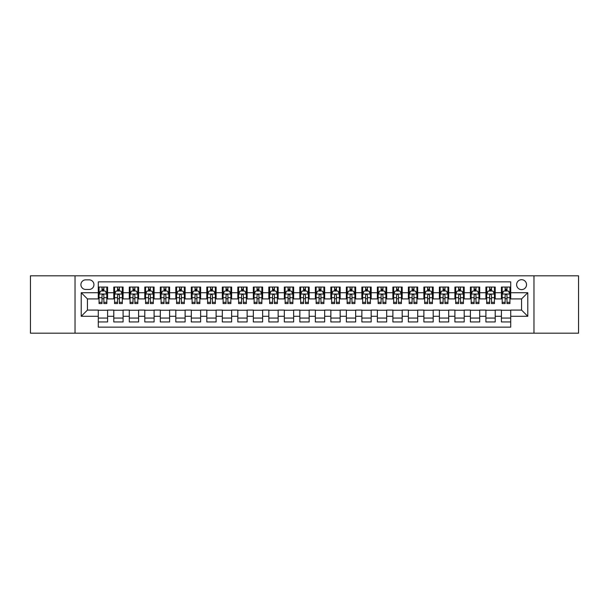 <?xml version="1.0" encoding="UTF-8"?>
<svg xmlns="http://www.w3.org/2000/svg" width="609" height="609" viewBox="0 0 609 609"><rect width="100%" height="100%" fill="white"/><g stroke="black" fill="none" stroke-linecap="round" stroke-linejoin="round"><path stroke-width="0.91" d="M521.57 279.691A4.963 4.963 0 0 0 516.607 284.654A4.963 4.963 0 0 0 521.57 289.618A4.963 4.963 0 0 0 526.534 284.654A4.963 4.963 0 0 0 521.57 279.691M533.971 333.184L578.55 333.184L578.55 275.816L533.971 275.816L533.971 333.184L75.029 333.184L75.029 275.816L30.45 275.816L30.45 333.184L75.029 333.184M510.715 287.06L501.413 287.06L501.413 292.716L495.208 292.716L495.208 298.92L501.413 298.92L501.413 292.716M495.208 292.716L495.208 287.06L485.906 287.06L485.906 292.716L479.709 292.716L479.709 298.92L485.906 298.92L485.906 292.716M479.709 292.716L479.709 287.06L470.399 287.06L470.399 292.716L464.203 292.716L464.203 298.92L470.399 298.92L470.399 292.716M464.203 292.716L464.203 287.06L454.9 287.06L454.9 292.716L448.696 292.716L448.696 298.92L454.9 298.92L454.9 292.716M448.696 292.716L448.696 287.06L439.394 287.06L439.394 292.716L433.189 292.716L433.189 298.92L439.394 298.92L439.394 292.716M433.189 292.716L433.189 287.06L423.887 287.06L423.887 292.716L417.683 292.716L417.683 298.92L423.887 298.92L423.887 292.716M417.683 292.716L417.683 287.06L408.38 287.06L408.38 292.716L402.184 292.716L402.184 298.92L408.38 298.92L408.38 292.716M402.184 292.716L402.184 287.06L392.881 287.06L392.881 292.716L386.677 292.716L386.677 298.92L392.881 298.92L392.881 292.716M386.677 292.716L386.677 287.06L377.374 287.06L377.374 292.716L371.17 292.716L371.17 298.92L377.374 298.92L377.374 292.716M371.17 292.716L371.17 287.06L361.868 287.06L361.868 292.716L355.664 292.716L355.664 298.92L361.868 298.92L361.868 292.716M355.664 292.716L355.664 287.06L346.361 287.06L346.361 292.716L340.165 292.716L340.165 298.92L346.361 298.92L346.361 292.716M340.165 292.716L340.165 287.06L330.862 287.06L330.862 292.716L324.658 292.716L324.658 298.92L330.862 298.92L330.862 292.716M324.658 292.716L324.658 287.06L315.355 287.06L315.355 292.716L309.151 292.716L309.151 298.92L315.355 298.92L315.355 292.716M309.151 292.716L309.151 287.06L299.849 287.06L299.849 292.716L293.645 292.716L293.645 298.92L299.849 298.92L299.849 292.716M293.645 292.716L293.645 287.06L284.342 287.06L284.342 292.716L278.138 292.716L278.138 298.92L284.342 298.92L284.342 292.716M278.138 292.716L278.138 287.06L268.835 287.06L268.835 292.716L262.639 292.716L262.639 298.92L268.835 298.92L268.835 292.716M262.639 292.716L262.639 287.06L253.336 287.06L253.336 292.716L247.132 292.716L247.132 298.92L253.336 298.92L253.336 292.716M247.132 292.716L247.132 287.06L237.83 287.06L237.83 292.716L231.626 292.716L231.626 298.92L237.83 298.92L237.83 292.716M231.626 292.716L231.626 287.06L222.323 287.06L222.323 292.716L216.119 292.716L216.119 298.92L222.323 298.92L222.323 292.716M216.119 292.716L216.119 287.06L206.816 287.06L206.816 292.716L200.62 292.716L200.62 298.92L206.816 298.92L206.816 292.716M200.62 292.716L200.62 287.06L191.317 287.06L191.317 292.716L185.113 292.716L185.113 298.92L191.317 298.92L191.317 292.716M185.113 292.716L185.113 287.06L175.811 287.06L175.811 292.716L169.607 292.716L169.607 298.92L175.811 298.92L175.811 292.716M169.607 292.716L169.607 287.06L160.304 287.06L160.304 292.716L154.1 292.716L154.1 298.92L160.304 298.92L160.304 292.716M154.1 292.716L154.1 287.06L144.797 287.06L144.797 292.716L138.601 292.716L138.601 298.92L144.797 298.92L144.797 292.716M138.601 292.716L138.601 287.06L129.291 287.06L129.291 292.716L123.094 292.716L123.094 298.92L129.291 298.92L129.291 292.716M123.094 292.716L123.094 287.06L113.792 287.06L113.792 298.92L107.587 298.92L107.587 287.06L98.285 287.06M98.285 321.94L107.587 321.94L107.587 310.08L113.792 310.08L113.792 321.94L123.094 321.94L123.094 310.08L129.291 310.08L129.291 316.284L123.094 316.284M129.291 316.284L129.291 321.94L138.601 321.94L138.601 310.08L144.797 310.08L144.797 316.284L138.601 316.284M144.797 316.284L144.797 321.94L154.1 321.94L154.1 310.08L160.304 310.08L160.304 316.284L154.1 316.284M160.304 316.284L160.304 321.94L169.607 321.94L169.607 310.08L175.811 310.08L175.811 316.284L169.607 316.284M175.811 316.284L175.811 321.94L185.113 321.94L185.113 310.08L191.317 310.08L191.317 316.284L185.113 316.284M191.317 316.284L191.317 321.94L200.62 321.94L200.62 310.08L206.816 310.08L206.816 316.284L200.62 316.284M206.816 316.284L206.816 321.94L216.119 321.94L216.119 310.08L222.323 310.08L222.323 316.284L216.119 316.284M222.323 316.284L222.323 321.94L231.626 321.94L231.626 310.08L237.83 310.08L237.83 316.284L231.626 316.284M237.83 316.284L237.83 321.94L247.132 321.94L247.132 310.08L253.336 310.08L253.336 316.284L247.132 316.284M253.336 316.284L253.336 321.94L262.639 321.94L262.639 310.08L268.835 310.08L268.835 316.284L262.639 316.284M268.835 316.284L268.835 321.94L278.138 321.94L278.138 310.08L284.342 310.08L284.342 316.284L278.138 316.284M284.342 316.284L284.342 321.94L293.645 321.94L293.645 310.08L299.849 310.08L299.849 316.284L293.645 316.284M299.849 316.284L299.849 321.94L309.151 321.94L309.151 310.08L315.355 310.08L315.355 316.284L309.151 316.284M315.355 316.284L315.355 321.94L324.658 321.94L324.658 310.08L330.862 310.08L330.862 316.284L324.658 316.284M330.862 316.284L330.862 321.94L340.165 321.94L340.165 310.08L346.361 310.08L346.361 316.284L340.165 316.284M346.361 316.284L346.361 321.94L355.664 321.94L355.664 310.08L361.868 310.08L361.868 316.284L355.664 316.284M361.868 316.284L361.868 321.94L371.17 321.94L371.17 310.08L377.374 310.08L377.374 316.284L371.17 316.284M377.374 316.284L377.374 321.94L386.677 321.94L386.677 310.08L392.881 310.08L392.881 316.284L386.677 316.284M392.881 316.284L392.881 321.94L402.184 321.94L402.184 310.08L408.38 310.08L408.38 316.284L402.184 316.284M408.38 316.284L408.38 321.94L417.683 321.94L417.683 310.08L423.887 310.08L423.887 316.284L417.683 316.284M423.887 316.284L423.887 321.94L433.189 321.94L433.189 310.08L439.394 310.08L439.394 316.284L433.189 316.284M439.394 316.284L439.394 321.94L448.696 321.94L448.696 310.08L454.9 310.08L454.9 316.284L448.696 316.284M454.9 316.284L454.9 321.94L464.203 321.94L464.203 310.08L470.399 310.08L470.399 316.284L464.203 316.284M470.399 316.284L470.399 321.94L479.709 321.94L479.709 310.08L485.906 310.08L485.906 316.284L479.709 316.284M485.906 316.284L485.906 321.94L495.208 321.94L495.208 310.08L501.413 310.08L501.413 316.284L495.208 316.284M85.724 289.458L89.135 289.458A4.803 4.803 0 0 0 93.946 284.654A4.803 4.803 0 0 0 89.135 279.851L85.724 279.851A4.803 4.803 0 0 0 80.921 284.654A4.803 4.803 0 0 0 85.724 289.458M533.971 275.816L75.029 275.816M510.715 292.716L510.715 281.86L98.285 281.86L98.285 298.92L87.43 298.92L87.43 310.08L98.285 310.08L98.285 327.14L510.715 327.14L510.715 310.08L521.57 310.08L521.57 298.92L510.715 298.92L510.715 292.716L527.775 292.716L527.775 316.284L510.715 316.284M98.285 316.284L81.225 316.284L81.225 292.716L98.285 292.716M501.413 316.284L501.413 321.94L510.715 321.94M98.285 290.935L99.061 290.935M102.007 290.935L103.865 290.935M106.811 290.935L107.587 290.935M98.285 298.76L99.061 298.76M102.007 298.76L103.865 298.76M106.811 298.76L107.587 298.76M98.285 310.24L107.587 310.24M98.285 318.065L107.587 318.065M113.792 298.76L114.568 298.76M117.507 298.76L119.372 298.76M122.318 298.76L123.094 298.76M113.792 290.935L114.568 290.935M117.507 290.935L119.372 290.935M122.318 290.935L123.094 290.935M113.792 310.24L123.094 310.24M113.792 318.065L123.094 318.065M129.291 310.24L138.601 310.24M129.291 318.065L138.601 318.065M129.291 290.935L130.067 290.935M133.013 290.935L134.878 290.935M137.824 290.935L138.601 290.935M129.291 298.76L130.067 298.76M133.013 298.76L134.878 298.76M137.824 298.76L138.601 298.76M144.797 310.24L154.1 310.24M144.797 318.065L154.1 318.065M144.797 290.935L145.574 290.935M148.52 290.935L150.377 290.935M153.323 290.935L154.1 290.935M144.797 298.76L145.574 298.76M148.52 298.76L150.377 298.76M153.323 298.76L154.1 298.76M160.304 310.24L169.607 310.24M160.304 318.065L169.607 318.065M160.304 290.935L161.081 290.935M164.027 290.935L165.884 290.935M168.83 290.935L169.607 290.935M160.304 298.76L161.081 298.76M164.027 298.76L165.884 298.76M168.83 298.76L169.607 298.76M175.811 310.24L185.113 310.24M175.811 318.065L185.113 318.065M175.811 290.935L176.587 290.935M179.533 290.935L181.391 290.935M184.337 290.935L185.113 290.935M175.811 298.76L176.587 298.76M179.533 298.76L181.391 298.76M184.337 298.76L185.113 298.76M191.317 310.24L200.62 310.24M191.317 318.065L200.62 318.065M191.317 290.935L192.086 290.935M195.032 290.935L196.897 290.935M199.843 290.935L200.62 290.935M191.317 298.76L192.086 298.76M195.032 298.76L196.897 298.76M199.843 298.76L200.62 298.76M206.816 310.24L216.119 310.24M206.816 318.065L216.119 318.065M206.816 290.935L207.593 290.935M210.539 290.935L212.404 290.935M215.35 290.935L216.119 290.935M206.816 298.76L207.593 298.76M210.539 298.76L212.404 298.76M215.35 298.76L216.119 298.76M222.323 310.24L231.626 310.24M222.323 318.065L231.626 318.065M222.323 290.935L223.1 290.935M226.046 290.935L227.903 290.935M230.849 290.935L231.626 290.935M222.323 298.76L223.1 298.76M226.046 298.76L227.903 298.76M230.849 298.76L231.626 298.76M237.83 310.24L247.132 310.24M237.83 318.065L247.132 318.065M237.83 290.935L238.606 290.935M241.552 290.935L243.41 290.935M246.356 290.935L247.132 290.935M237.83 298.76L238.606 298.76M241.552 298.76L243.41 298.76M246.356 298.76L247.132 298.76M253.336 310.24L262.639 310.24M253.336 318.065L262.639 318.065M253.336 290.935L254.105 290.935M257.051 290.935L258.916 290.935M261.862 290.935L262.639 290.935M253.336 298.76L254.105 298.76M257.051 298.76L258.916 298.76M261.862 298.76L262.639 298.76M268.835 310.24L278.138 310.24M268.835 318.065L278.138 318.065M268.835 290.935L269.612 290.935M272.558 290.935L274.423 290.935M277.369 290.935L278.138 290.935M268.835 298.76L269.612 298.76M272.558 298.76L274.423 298.76M277.369 298.76L278.138 298.76M284.342 310.24L293.645 310.24M284.342 318.065L293.645 318.065M284.342 290.935L285.119 290.935M288.065 290.935L289.922 290.935M292.868 290.935L293.645 290.935M284.342 298.76L285.119 298.76M288.065 298.76L289.922 298.76M292.868 298.76L293.645 298.76M299.849 310.24L309.151 310.24M299.849 318.065L309.151 318.065M299.849 290.935L300.625 290.935M303.571 290.935L305.429 290.935M308.375 290.935L309.151 290.935M299.849 298.76L300.625 298.76M303.571 298.76L305.429 298.76M308.375 298.76L309.151 298.76M315.355 310.24L324.658 310.24M315.355 318.065L324.658 318.065M315.355 290.935L316.132 290.935M319.078 290.935L320.935 290.935M323.881 290.935L324.658 290.935M315.355 298.76L316.132 298.76M319.078 298.76L320.935 298.76M323.881 298.76L324.658 298.76M330.862 310.24L340.165 310.24M330.862 318.065L340.165 318.065M330.862 290.935L331.631 290.935M334.577 290.935L336.442 290.935M339.388 290.935L340.165 290.935M330.862 298.76L331.631 298.76M334.577 298.76L336.442 298.76M339.388 298.76L340.165 298.76M346.361 310.24L355.664 310.24M346.361 318.065L355.664 318.065M346.361 290.935L347.138 290.935M350.084 290.935L351.949 290.935M354.895 290.935L355.664 290.935M346.361 298.76L347.138 298.76M350.084 298.76L351.949 298.76M354.895 298.76L355.664 298.76M361.868 310.24L371.17 310.24M361.868 318.065L371.17 318.065M361.868 290.935L362.644 290.935M365.59 290.935L367.448 290.935M370.394 290.935L371.17 290.935M361.868 298.76L362.644 298.76M365.59 298.76L367.448 298.76M370.394 298.76L371.17 298.76M377.374 310.24L386.677 310.24M377.374 318.065L386.677 318.065M377.374 290.935L378.151 290.935M381.097 290.935L382.954 290.935M385.9 290.935L386.677 290.935M377.374 298.76L378.151 298.76M381.097 298.76L382.954 298.76M385.9 298.76L386.677 298.76M392.881 310.24L402.184 310.24M392.881 318.065L402.184 318.065M392.881 290.935L393.65 290.935M396.596 290.935L398.461 290.935M401.407 290.935L402.184 290.935M392.881 298.76L393.65 298.76M396.596 298.76L398.461 298.76M401.407 298.76L402.184 298.76M408.38 310.24L417.683 310.24M408.38 318.065L417.683 318.065M408.38 290.935L409.157 290.935M412.103 290.935L413.968 290.935M416.914 290.935L417.683 290.935M408.38 298.76L409.157 298.76M412.103 298.76L413.968 298.76M416.914 298.76L417.683 298.76M423.887 310.24L433.189 310.24M423.887 318.065L433.189 318.065M423.887 290.935L424.663 290.935M427.609 290.935L429.467 290.935M432.413 290.935L433.189 290.935M423.887 298.76L424.663 298.76M427.609 298.76L429.467 298.76M432.413 298.76L433.189 298.76M439.394 310.24L448.696 310.24M439.394 318.065L448.696 318.065M439.394 290.935L440.17 290.935M443.116 290.935L444.973 290.935M447.919 290.935L448.696 290.935M439.394 298.76L440.17 298.76M443.116 298.76L444.973 298.76M447.919 298.76L448.696 298.76M454.9 310.24L464.203 310.24M454.9 318.065L464.203 318.065M454.9 290.935L455.677 290.935M458.623 290.935L460.48 290.935M463.426 290.935L464.203 290.935M454.9 298.76L455.677 298.76M458.623 298.76L460.48 298.76M463.426 298.76L464.203 298.76M470.399 310.24L479.709 310.24M470.399 318.065L479.709 318.065M470.399 290.935L471.176 290.935M474.122 290.935L475.987 290.935M478.933 290.935L479.709 290.935M470.399 298.76L471.176 298.76M474.122 298.76L475.987 298.76M478.933 298.76L479.709 298.76M485.906 310.24L495.208 310.24M485.906 318.065L495.208 318.065M485.906 290.935L486.682 290.935M489.628 290.935L491.493 290.935M494.432 290.935L495.208 290.935M485.906 298.76L486.682 298.76M489.628 298.76L491.493 298.76M494.432 298.76L495.208 298.76M501.413 310.24L510.715 310.24M501.413 318.065L510.715 318.065M501.413 290.935L502.189 290.935M505.135 290.935L506.993 290.935M509.939 290.935L510.715 290.935M501.413 298.76L502.189 298.76M505.135 298.76L506.993 298.76M509.939 298.76L510.715 298.76M87.43 298.92L81.225 292.716M87.43 310.08L81.225 316.284M527.775 292.716L521.57 298.92M527.775 316.284L521.57 310.08M103.865 289.069L102.007 289.069M106.811 302.308L103.865 302.308L103.865 303.571L106.811 303.571L106.811 294.109L105.258 291.011L100.607 291.011L99.061 294.109L99.061 303.571L102.007 303.571L102.007 302.308L99.061 302.308M99.061 294.109L99.061 287.06M106.811 294.109L106.811 287.06M102.007 291.011L102.007 287.06M103.865 287.06L103.865 291.011M103.865 302.308L103.865 295.274C103.248 294.078 102.624 294.078 102.007 295.274L102.007 302.308M119.372 289.069L117.507 289.069M122.318 302.308L119.372 302.308L119.372 303.571L122.318 303.571L122.318 294.109L120.765 291.011L116.113 291.011L114.568 294.109L114.568 303.571L117.507 303.571L117.507 302.308L114.568 302.308M114.568 294.109L114.568 287.06M122.318 294.109L122.318 287.06M117.507 291.011L117.507 287.06M119.372 287.06L119.372 291.011M119.372 302.308L119.372 295.274C118.755 294.078 118.131 294.078 117.507 295.274L117.507 302.308M134.878 289.069L133.013 289.069M137.824 302.308L134.878 302.308L134.878 303.571L137.824 303.571L137.824 294.109L136.271 291.011L131.62 291.011L130.067 294.109L130.067 303.571L133.013 303.571L133.013 302.308L130.067 302.308M130.067 294.109L130.067 287.06M137.824 294.109L137.824 287.06M133.013 291.011L133.013 287.06M134.878 287.06L134.878 291.011M134.878 302.308L134.878 295.274C134.254 294.078 133.637 294.078 133.013 295.274L133.013 302.308M150.377 289.069L148.52 289.069M153.323 302.308L150.377 302.308L150.377 303.571L153.323 303.571L153.323 294.109L151.778 291.011L147.127 291.011L145.574 294.109L145.574 303.571L148.52 303.571L148.52 302.308L145.574 302.308M145.574 294.109L145.574 287.06M153.323 294.109L153.323 287.06M148.52 291.011L148.52 287.06M150.377 287.06L150.377 291.011M150.377 302.308L150.377 295.274C149.761 294.078 149.144 294.078 148.52 295.274L148.52 302.308M165.884 289.069L164.027 289.069M168.83 302.308L165.884 302.308L165.884 303.571L168.83 303.571L168.83 294.109L167.285 291.011L162.633 291.011L161.081 294.109L161.081 303.571L164.027 303.571L164.027 302.308L161.081 302.308M161.081 294.109L161.081 287.06M168.83 294.109L168.83 287.06M164.027 291.011L164.027 287.06M165.884 287.06L165.884 291.011M165.884 302.308L165.884 295.274C165.267 294.078 164.643 294.078 164.027 295.274L164.027 302.308M181.391 289.069L179.533 289.069M184.337 302.308L181.391 302.308L181.391 303.571L184.337 303.571L184.337 294.109L182.784 291.011L178.132 291.011L176.587 294.109L176.587 303.571L179.533 303.571L179.533 302.308L176.587 302.308M176.587 294.109L176.587 287.06M184.337 294.109L184.337 287.06M179.533 291.011L179.533 287.06M181.391 287.06L181.391 291.011M181.391 302.308L181.391 295.274C180.774 294.078 180.15 294.078 179.533 295.274L179.533 302.308M196.897 289.069L195.032 289.069M199.843 302.308L196.897 302.308L196.897 303.571L199.843 303.571L199.843 294.109L198.29 291.011L193.639 291.011L192.086 294.109L192.086 303.571L195.032 303.571L195.032 302.308L192.086 302.308M192.086 294.109L192.086 287.06M199.843 294.109L199.843 287.06M195.032 291.011L195.032 287.06M196.897 287.06L196.897 291.011M196.897 302.308L196.897 295.274C196.273 294.078 195.656 294.078 195.032 295.274L195.032 302.308M212.404 289.069L210.539 289.069M215.35 302.308L212.404 302.308L212.404 303.571L215.35 303.571L215.35 294.109L213.797 291.011L209.146 291.011L207.593 294.109L207.593 303.571L210.539 303.571L210.539 302.308L207.593 302.308M207.593 294.109L207.593 287.06M215.35 294.109L215.35 287.06M210.539 291.011L210.539 287.06M212.404 287.06L212.404 291.011M212.404 302.308L212.404 295.274C211.78 294.078 211.163 294.078 210.539 295.274L210.539 302.308M227.903 289.069L226.046 289.069M230.849 302.308L227.903 302.308L227.903 303.571L230.849 303.571L230.849 294.109L229.304 291.011L224.652 291.011L223.1 294.109L223.1 303.571L226.046 303.571L226.046 302.308L223.1 302.308M223.1 294.109L223.1 287.06M230.849 294.109L230.849 287.06M226.046 291.011L226.046 287.06M227.903 287.06L227.903 291.011M227.903 302.308L227.903 295.274C227.286 294.078 226.662 294.078 226.046 295.274L226.046 302.308M243.41 289.069L241.552 289.069M246.356 302.308L243.41 302.308L243.41 303.571L246.356 303.571L246.356 294.109L244.803 291.011L240.152 291.011L238.606 294.109L238.606 303.571L241.552 303.571L241.552 302.308L238.606 302.308M238.606 294.109L238.606 287.06M246.356 294.109L246.356 287.06M241.552 291.011L241.552 287.06M243.41 287.06L243.41 291.011M243.41 302.308L243.41 295.274C242.793 294.078 242.169 294.078 241.552 295.274L241.552 302.308M258.916 289.069L257.051 289.069M261.862 302.308L258.916 302.308L258.916 303.571L261.862 303.571L261.862 294.109L260.309 291.011L255.658 291.011L254.105 294.109L254.105 303.571L257.051 303.571L257.051 302.308L254.105 302.308M254.105 294.109L254.105 287.06M261.862 294.109L261.862 287.06M257.051 291.011L257.051 287.06M258.916 287.06L258.916 291.011M258.916 302.308L258.916 295.274C258.3 294.078 257.676 294.078 257.051 295.274L257.051 302.308M274.423 289.069L272.558 289.069M277.369 302.308L274.423 302.308L274.423 303.571L277.369 303.571L277.369 294.109L275.816 291.011L271.165 291.011L269.612 294.109L269.612 303.571L272.558 303.571L272.558 302.308L269.612 302.308M269.612 294.109L269.612 287.06M277.369 294.109L277.369 287.06M272.558 291.011L272.558 287.06M274.423 287.06L274.423 291.011M274.423 302.308L274.423 295.274C273.799 294.078 273.182 294.078 272.558 295.274L272.558 302.308M289.922 289.069L288.065 289.069M292.868 302.308L289.922 302.308L289.922 303.571L292.868 303.571L292.868 294.109L291.323 291.011L286.672 291.011L285.119 294.109L285.119 303.571L288.065 303.571L288.065 302.308L285.119 302.308M285.119 294.109L285.119 287.06M292.868 294.109L292.868 287.06M288.065 291.011L288.065 287.06M289.922 287.06L289.922 291.011M289.922 302.308L289.922 295.274C289.305 294.078 288.689 294.078 288.065 295.274L288.065 302.308M305.429 289.069L303.571 289.069M308.375 302.308L305.429 302.308L305.429 303.571L308.375 303.571L308.375 294.109L306.829 291.011L302.171 291.011L300.625 294.109L300.625 303.571L303.571 303.571L303.571 302.308L300.625 302.308M300.625 294.109L300.625 287.06M308.375 294.109L308.375 287.06M303.571 291.011L303.571 287.06M305.429 287.06L305.429 291.011M305.429 302.308L305.429 295.274C304.812 294.078 304.188 294.078 303.571 295.274L303.571 302.308M320.935 289.069L319.078 289.069M323.881 302.308L320.935 302.308L320.935 303.571L323.881 303.571L323.881 294.109L322.328 291.011L317.677 291.011L316.132 294.109L316.132 303.571L319.078 303.571L319.078 302.308L316.132 302.308M316.132 294.109L316.132 287.06M323.881 294.109L323.881 287.06M319.078 291.011L319.078 287.06M320.935 287.06L320.935 291.011M320.935 302.308L320.935 295.274C320.319 294.078 319.695 294.078 319.078 295.274L319.078 302.308M336.442 289.069L334.577 289.069M339.388 302.308L336.442 302.308L336.442 303.571L339.388 303.571L339.388 294.109L337.835 291.011L333.184 291.011L331.631 294.109L331.631 303.571L334.577 303.571L334.577 302.308L331.631 302.308M331.631 294.109L331.631 287.06M339.388 294.109L339.388 287.06M334.577 291.011L334.577 287.06M336.442 287.06L336.442 291.011M336.442 302.308L336.442 295.274C335.818 294.078 335.201 294.078 334.577 295.274L334.577 302.308M351.949 289.069L350.084 289.069M354.895 302.308L351.949 302.308L351.949 303.571L354.895 303.571L354.895 294.109L353.342 291.011L348.691 291.011L347.138 294.109L347.138 303.571L350.084 303.571L350.084 302.308L347.138 302.308M347.138 294.109L347.138 287.06M354.895 294.109L354.895 287.06M350.084 291.011L350.084 287.06M351.949 287.06L351.949 291.011M351.949 302.308L351.949 295.274C351.324 294.078 350.708 294.078 350.084 295.274L350.084 302.308M367.448 289.069L365.59 289.069M370.394 302.308L367.448 302.308L367.448 303.571L370.394 303.571L370.394 294.109L368.848 291.011L364.197 291.011L362.644 294.109L362.644 303.571L365.59 303.571L365.59 302.308L362.644 302.308M362.644 294.109L362.644 287.06M370.394 294.109L370.394 287.06M365.59 291.011L365.59 287.06M367.448 287.06L367.448 291.011M367.448 302.308L367.448 295.274C366.831 294.078 366.207 294.078 365.59 295.274L365.59 302.308M382.954 289.069L381.097 289.069M385.9 302.308L382.954 302.308L382.954 303.571L385.9 303.571L385.9 294.109L384.348 291.011L379.696 291.011L378.151 294.109L378.151 303.571L381.097 303.571L381.097 302.308L378.151 302.308M378.151 294.109L378.151 287.06M385.9 294.109L385.9 287.06M381.097 291.011L381.097 287.06M382.954 287.06L382.954 291.011M382.954 302.308L382.954 295.274C382.338 294.078 381.714 294.078 381.097 295.274L381.097 302.308M398.461 289.069L396.596 289.069M401.407 302.308L398.461 302.308L398.461 303.571L401.407 303.571L401.407 294.109L399.854 291.011L395.203 291.011L393.65 294.109L393.65 303.571L396.596 303.571L396.596 302.308L393.65 302.308M393.65 294.109L393.65 287.06M401.407 294.109L401.407 287.06M396.596 291.011L396.596 287.06M398.461 287.06L398.461 291.011M398.461 302.308L398.461 295.274C397.837 294.078 397.22 294.078 396.596 295.274L396.596 302.308M413.968 289.069L412.103 289.069M416.914 302.308L413.968 302.308L413.968 303.571L416.914 303.571L416.914 294.109L415.361 291.011L410.71 291.011L409.157 294.109L409.157 303.571L412.103 303.571L412.103 302.308L409.157 302.308M409.157 294.109L409.157 287.06M416.914 294.109L416.914 287.06M412.103 291.011L412.103 287.06M413.968 287.06L413.968 291.011M413.968 302.308L413.968 295.274C413.344 294.078 412.727 294.078 412.103 295.274L412.103 302.308M429.467 289.069L427.609 289.069M432.413 302.308L429.467 302.308L429.467 303.571L432.413 303.571L432.413 294.109L430.868 291.011L426.216 291.011L424.663 294.109L424.663 303.571L427.609 303.571L427.609 302.308L424.663 302.308M424.663 294.109L424.663 287.06M432.413 294.109L432.413 287.06M427.609 291.011L427.609 287.06M429.467 287.06L429.467 291.011M429.467 302.308L429.467 295.274C428.85 294.078 428.234 294.078 427.609 295.274L427.609 302.308M444.973 289.069L443.116 289.069M447.919 302.308L444.973 302.308L444.973 303.571L447.919 303.571L447.919 294.109L446.367 291.011L441.715 291.011L440.17 294.109L440.17 303.571L443.116 303.571L443.116 302.308L440.17 302.308M440.17 294.109L440.17 287.06M447.919 294.109L447.919 287.06M443.116 291.011L443.116 287.06M444.973 287.06L444.973 291.011M444.973 302.308L444.973 295.274C444.357 294.078 443.733 294.078 443.116 295.274L443.116 302.308M460.48 289.069L458.623 289.069M463.426 302.308L460.48 302.308L460.48 303.571L463.426 303.571L463.426 294.109L461.873 291.011L457.222 291.011L455.677 294.109L455.677 303.571L458.623 303.571L458.623 302.308L455.677 302.308M455.677 294.109L455.677 287.06M463.426 294.109L463.426 287.06M458.623 291.011L458.623 287.06M460.48 287.06L460.48 291.011M460.48 302.308L460.48 295.274C459.864 294.078 459.239 294.078 458.623 295.274L458.623 302.308M475.987 289.069L474.122 289.069M478.933 302.308L475.987 302.308L475.987 303.571L478.933 303.571L478.933 294.109L477.38 291.011L472.729 291.011L471.176 294.109L471.176 303.571L474.122 303.571L474.122 302.308L471.176 302.308M471.176 294.109L471.176 287.06M478.933 294.109L478.933 287.06M474.122 291.011L474.122 287.06M475.987 287.06L475.987 291.011M475.987 302.308L475.987 295.274C475.363 294.078 474.746 294.078 474.122 295.274L474.122 302.308M491.493 289.069L489.628 289.069M494.432 302.308L491.493 302.308L491.493 303.571L494.432 303.571L494.432 294.109L492.887 291.011L488.235 291.011L486.682 294.109L486.682 303.571L489.628 303.571L489.628 302.308L486.682 302.308M486.682 294.109L486.682 287.06M494.432 294.109L494.432 287.06M489.628 291.011L489.628 287.06M491.493 287.06L491.493 291.011M491.493 302.308L491.493 295.274C490.869 294.078 490.253 294.078 489.628 295.274L489.628 302.308M506.993 289.069L505.135 289.069M509.939 302.308L506.993 302.308L506.993 303.571L509.939 303.571L509.939 294.109L508.393 291.011L503.742 291.011L502.189 294.109L502.189 303.571L505.135 303.571L505.135 302.308L502.189 302.308M502.189 294.109L502.189 287.06M509.939 294.109L509.939 287.06M505.135 291.011L505.135 287.06M506.993 287.06L506.993 291.011M506.993 302.308L506.993 295.274C506.376 294.078 505.752 294.078 505.135 295.274L505.135 302.308M113.792 316.284L107.587 316.284M113.792 292.716L107.587 292.716M106.773 294.033L99.1 294.033M99.061 291.863L100.18 291.863M105.684 291.863L106.811 291.863M102.007 297.702L99.061 297.702M106.811 297.702L103.865 297.702M103.865 290.059L102.007 290.059M122.28 294.033L114.606 294.033M114.568 291.863L115.687 291.863M121.191 291.863L122.318 291.863M117.507 297.702L114.568 297.702M122.318 297.702L119.372 297.702M119.372 290.059L117.507 290.059M137.786 294.033L130.105 294.033M130.067 291.863L131.194 291.863M136.698 291.863L137.824 291.863M133.013 297.702L130.067 297.702M137.824 297.702L134.878 297.702M134.878 290.059L133.013 290.059M153.285 294.033L145.612 294.033M145.574 291.863L146.7 291.863M152.204 291.863L153.323 291.863M148.52 297.702L145.574 297.702M153.323 297.702L150.377 297.702M150.377 290.059L148.52 290.059M168.792 294.033L161.119 294.033M161.081 291.863L162.2 291.863M167.711 291.863L168.83 291.863M164.027 297.702L161.081 297.702M168.83 297.702L165.884 297.702M165.884 290.059L164.027 290.059M184.299 294.033L176.625 294.033M176.587 291.863L177.706 291.863M183.21 291.863L184.337 291.863M179.533 297.702L176.587 297.702M184.337 297.702L181.391 297.702M181.391 290.059L179.533 290.059M199.805 294.033L192.124 294.033M192.086 291.863L193.213 291.863M198.717 291.863L199.843 291.863M195.032 297.702L192.086 297.702M199.843 297.702L196.897 297.702M196.897 290.059L195.032 290.059M215.304 294.033L207.631 294.033M207.593 291.863L208.72 291.863M214.223 291.863L215.35 291.863M210.539 297.702L207.593 297.702M215.35 297.702L212.404 297.702M212.404 290.059L210.539 290.059M230.811 294.033L223.138 294.033M223.1 291.863L224.226 291.863M229.73 291.863L230.849 291.863M226.046 297.702L223.1 297.702M230.849 297.702L227.903 297.702M227.903 290.059L226.046 290.059M246.318 294.033L238.644 294.033M238.606 291.863L239.725 291.863M245.229 291.863L246.356 291.863M241.552 297.702L238.606 297.702M246.356 297.702L243.41 297.702M243.41 290.059L241.552 290.059M261.824 294.033L254.151 294.033M254.105 291.863L255.232 291.863M260.736 291.863L261.862 291.863M257.051 297.702L254.105 297.702M261.862 297.702L258.916 297.702M258.916 290.059L257.051 290.059M277.331 294.033L269.65 294.033M269.612 291.863L270.739 291.863M276.242 291.863L277.369 291.863M272.558 297.702L269.612 297.702M277.369 297.702L274.423 297.702M274.423 290.059L272.558 290.059M292.83 294.033L285.157 294.033M285.119 291.863L286.245 291.863M291.749 291.863L292.868 291.863M288.065 297.702L285.119 297.702M292.868 297.702L289.922 297.702M289.922 290.059L288.065 290.059M308.337 294.033L300.663 294.033M300.625 291.863L301.744 291.863M307.256 291.863L308.375 291.863M303.571 297.702L300.625 297.702M308.375 297.702L305.429 297.702M305.429 290.059L303.571 290.059M323.843 294.033L316.17 294.033M316.132 291.863L317.251 291.863M322.755 291.863L323.881 291.863M319.078 297.702L316.132 297.702M323.881 297.702L320.935 297.702M320.935 290.059L319.078 290.059M339.35 294.033L331.669 294.033M331.631 291.863L332.758 291.863M338.261 291.863L339.388 291.863M334.577 297.702L331.631 297.702M339.388 297.702L336.442 297.702M336.442 290.059L334.577 290.059M354.849 294.033L347.176 294.033M347.138 291.863L348.264 291.863M353.768 291.863L354.895 291.863M350.084 297.702L347.138 297.702M354.895 297.702L351.949 297.702M351.949 290.059L350.084 290.059M370.356 294.033L362.682 294.033M362.644 291.863L363.771 291.863M369.275 291.863L370.394 291.863M365.59 297.702L362.644 297.702M370.394 297.702L367.448 297.702M367.448 290.059L365.59 290.059M385.862 294.033L378.189 294.033M378.151 291.863L379.27 291.863M384.774 291.863L385.9 291.863M381.097 297.702L378.151 297.702M385.9 297.702L382.954 297.702M382.954 290.059L381.097 290.059M401.369 294.033L393.696 294.033M393.65 291.863L394.777 291.863M400.28 291.863L401.407 291.863M396.596 297.702L393.65 297.702M401.407 297.702L398.461 297.702M398.461 290.059L396.596 290.059M416.876 294.033L409.195 294.033M409.157 291.863L410.283 291.863M415.787 291.863L416.914 291.863M412.103 297.702L409.157 297.702M416.914 297.702L413.968 297.702M413.968 290.059L412.103 290.059M432.375 294.033L424.701 294.033M424.663 291.863L425.79 291.863M431.294 291.863L432.413 291.863M427.609 297.702L424.663 297.702M432.413 297.702L429.467 297.702M429.467 290.059L427.609 290.059M447.881 294.033L440.208 294.033M440.17 291.863L441.289 291.863M446.8 291.863L447.919 291.863M443.116 297.702L440.17 297.702M447.919 297.702L444.973 297.702M444.973 290.059L443.116 290.059M463.388 294.033L455.715 294.033M455.677 291.863L456.796 291.863M462.3 291.863L463.426 291.863M458.623 297.702L455.677 297.702M463.426 297.702L460.48 297.702M460.48 290.059L458.623 290.059M478.895 294.033L471.214 294.033M471.176 291.863L472.302 291.863M477.806 291.863L478.933 291.863M474.122 297.702L471.176 297.702M478.933 297.702L475.987 297.702M475.987 290.059L474.122 290.059M494.394 294.033L486.72 294.033M486.682 291.863L487.809 291.863M493.313 291.863L494.432 291.863M489.628 297.702L486.682 297.702M494.432 297.702L491.493 297.702M491.493 290.059L489.628 290.059M509.9 294.033L502.227 294.033M502.189 291.863L503.316 291.863M508.819 291.863L509.939 291.863M505.135 297.702L502.189 297.702M509.939 297.702L506.993 297.702M506.993 290.059L505.135 290.059"/></g></svg>
